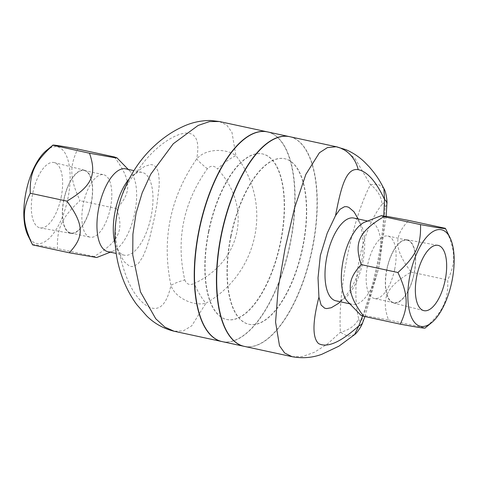 <?xml version="1.0" encoding="UTF-8"?>
<svg xmlns="http://www.w3.org/2000/svg" width="478" height="478" viewBox="0 0 478 478"><rect width="100%" height="100%" fill="white"/><g stroke="black" fill="none" stroke-linecap="round" stroke-linejoin="round"><path stroke-width="0.36" stroke-dasharray="2.39 1.79" d="M110.394 207.972A31.942 13.677 102.2 0 0 103.577 174.721A31.942 13.677 102.2 0 0 83.471 203.06A31.942 13.677 102.2 0 0 90.109 237.172A31.942 13.677 102.2 0 0 110.394 207.972M63.944 199.744A31.942 13.677 -77.8 0 1 84.23 170.544A31.942 13.677 -77.8 0 1 91.041 203.801A31.942 13.677 -77.8 0 1 70.756 232.995A31.942 13.677 -77.8 0 1 63.944 199.744M61.142 197.312A33.406 14.304 102.2 0 0 54.217 162.58A33.406 14.304 102.2 0 0 32.988 192.174A33.406 14.304 102.2 0 0 40.134 227.881A33.406 14.304 102.2 0 0 61.142 197.312M91.208 203.825A32.325 13.844 102.2 0 0 84.51 170.222A32.325 13.844 102.2 0 0 63.962 198.854A32.325 13.844 102.2 0 0 70.881 233.407A32.325 13.844 102.2 0 0 91.208 203.825M129.12 178.957A42.345 18.134 -77.8 0 1 130.536 177.41A42.345 18.134 -77.8 0 1 132.591 175.51A42.345 18.134 -77.8 0 1 142.074 172.379A42.345 18.134 -77.8 0 1 150.851 217.621A42.345 18.134 -77.8 0 1 124.196 255.162A42.345 18.134 -77.8 0 1 116.871 248.411A42.345 18.134 -77.8 0 1 115.24 244.21M119.787 254.2L124.304 261.825L129.054 265.822L131.211 266.515L133.386 266.503L138.285 263.629L142.844 256.829L146.393 248.363L149.799 237.423L154.633 216.958L156.868 204.835L159.072 186.91L159.27 180.744L158.463 172.409L155.93 166.852L152.655 164.814L150.582 164.605L144.774 166.332L139.409 169.929L136.379 172.654C118.221 189.838 109.564 232.445 119.787 254.2C125.66 280.771 134.838 298.087 147.332 306.165C158.576 312.487 166.452 305.567 170.957 285.402C161.474 239.693 170.054 197.528 196.691 158.899C205.91 148.186 226.482 148.252 235.929 155.709A23.996 6.895 -41.5 0 0 217.532 168.967C214.198 165.37 210.81 165.298 207.374 168.746C183.319 202.582 175.779 239.633 184.759 279.887A23.996 4.075 -13.3 0 0 170.957 285.402C175.318 298.535 194.325 306.338 205.922 303.219L191.756 325.781L183.379 330.872L174.141 331.254M219.372 121.526L226.817 125.194L231.95 132.316L235.929 155.709C273.165 203.12 258.951 273.004 205.922 303.219A23.996 6.202 -116.1 0 1 194.235 283.478C241.641 261.37 252.677 207.117 217.532 168.967M207.374 168.746A23.996 3.011 -143.9 0 1 196.691 158.899C199.929 141.058 196.111 132.472 185.243 133.135C172.683 134.402 151.251 149.017 136.379 172.654M114.379 156.945C131.474 180.188 132.018 192.335 116.698 208.587C124.274 230.402 118.962 241.677 94.124 256.501L96.717 257.517M125.726 168.854A42.345 18.134 -77.8 0 1 130.225 171.477A42.345 18.134 -77.8 0 1 134.521 214.072A42.345 18.134 -77.8 0 1 113.053 251.111A42.345 18.134 -77.8 0 1 107.861 251.637M46.342 150.552A49.401 21.157 -77.8 0 1 67.649 199.649A49.401 21.157 -77.8 0 1 27.999 235.6M32.588 244.867C31.53 244.097 39.823 245.339 57.48 248.596C56.751 228.257 62.062 216.988 80.053 200.682C69.806 178.915 69.262 166.768 77.735 149.04M116.698 208.587L80.053 200.682M94.124 256.501L57.48 248.596M394.679 269.287A31.942 13.677 102.2 0 0 387.867 236.03A31.942 13.677 102.2 0 0 367.582 265.23A31.942 13.677 102.2 0 0 374.394 298.481A31.942 13.677 102.2 0 0 394.679 269.287M386.929 269.401A31.942 13.677 -77.8 0 1 407.22 240.207A31.942 13.677 -77.8 0 1 413.852 274.324A31.942 13.677 -77.8 0 1 393.741 302.658A31.942 13.677 -77.8 0 1 386.929 269.401M414.193 273.482A32.325 13.844 102.2 0 0 407.101 239.795A32.325 13.844 102.2 0 0 386.953 268.505A32.325 13.844 102.2 0 0 393.46 302.98A32.325 13.844 102.2 0 0 414.193 273.482M335.915 300.823A42.345 18.134 102.2 0 0 345.379 297.692A42.345 18.134 102.2 0 0 362.569 263.253A42.345 18.134 102.2 0 0 361.105 224.791A42.345 18.134 102.2 0 0 353.768 218.04M357.383 217.275L360.597 225.718L361.517 229.326L363.119 241.008L362.838 253.424L361.535 261.968L358.142 273.912L352.722 285.713L349.543 290.881L345.361 296.456L338.567 303.273M292.142 356.702L302.401 356.558L314.416 352.268L327.4 344.035L340.408 332.222A23.996 18.009 167.1 0 0 358.697 318.951C359.498 322.166 360.759 321.921 362.491 318.217C375.828 282.773 383.362 245.728 385.101 207.076A23.996 9.393 -177.7 0 0 386.887 203.783M354.58 334.618L347.524 336.309L340.408 332.222C337.665 289.985 351.886 220.095 370.42 184.717L378.128 184.149L383.846 188.463M360.986 315.325L367.002 316.012L388.483 319.985C380.912 298.17 386.218 286.896 411.056 272.072C393.968 248.829 393.418 236.682 408.738 220.43M364.917 222.097A42.345 18.134 -77.8 0 1 370.109 221.559A42.345 18.134 -77.8 0 1 378.905 266.778A42.345 18.134 -77.8 0 1 352.256 304.349A42.345 18.134 -77.8 0 1 347.745 301.72M445.388 228.335C455.63 250.096 456.173 262.243 447.707 279.977C448.43 300.315 443.118 311.584 425.133 327.89L425.115 327.992M411.056 272.072L447.707 279.977M388.483 319.985L425.133 327.89M383.756 215.895C381.241 250.58 374.19 283.932 362.599 315.952M267.16 131.832A107.275 45.936 -77.8 0 1 294.729 203.789A107.275 45.936 -77.8 0 1 261.938 315.307A107.275 45.936 -77.8 0 1 221.9 341.549M208.605 231.31A84.69 36.268 102.2 0 0 226.674 319.477A84.69 36.268 102.2 0 0 279.983 244.336A84.69 36.268 102.2 0 0 262.386 153.904A84.69 36.268 102.2 0 0 208.605 231.31M208.856 231.364A84.69 36.268 102.2 0 0 226.925 319.531A84.69 36.268 102.2 0 0 280.233 244.389A84.69 36.268 102.2 0 0 262.637 153.958A84.69 36.268 102.2 0 0 208.856 231.364M244.234 346.371A107.275 45.936 102.2 0 0 311.632 251.165A107.275 45.936 102.2 0 0 289.465 136.642M230.802 236.096A84.69 36.268 102.2 0 0 248.871 324.263A84.69 36.268 102.2 0 0 302.18 249.122A84.69 36.268 102.2 0 0 284.577 158.69A84.69 36.268 102.2 0 0 230.802 236.096M222.162 341.609A107.275 45.936 102.2 0 0 289.686 246.433A107.275 45.936 102.2 0 0 267.399 131.88M231.047 236.15A84.69 36.268 102.2 0 0 249.122 324.317A84.69 36.268 102.2 0 0 302.425 249.175A84.69 36.268 102.2 0 0 284.828 158.744A84.69 36.268 102.2 0 0 231.047 236.15M362.742 322.417A23.996 10.456 20.9 0 0 362.491 318.217M385.101 207.076C384.981 202.863 383.948 201.985 381.994 204.441A23.996 18.702 37.3 0 0 370.42 184.717L355.285 158.917L346.383 150.97L337.366 146.973M289.59 136.666A107.275 45.936 -77.8 0 1 311.877 251.219A107.275 45.936 -77.8 0 1 244.36 346.395M184.759 279.887C186.587 284.356 189.742 285.557 194.235 283.478M381.994 204.441C361.374 230.557 350.332 284.816 358.697 318.951M70.756 232.995L90.109 237.172M84.23 170.544L103.577 174.721M84.51 170.222L54.217 162.58M70.881 233.407L40.134 227.881M132.597 175.51L139.409 169.929M116.871 248.411L120.593 255.927M110.34 252.175L113.059 251.105M130.231 171.477L128.194 169.385M142.062 172.379L133.93 170.622M124.208 255.162L116.226 253.442M387.867 236.03L407.214 240.207M393.747 302.658L374.394 298.481M423.759 310.616L393.466 302.98M437.842 245.322L407.095 239.795M361.105 224.791L358.237 219.002M345.379 297.692L340.384 301.785M370.109 221.559L367.636 221.027M352.256 304.349L349.782 303.817M364.923 316.544L378.839 267.507L386.176 216.271"/><path stroke-width="0.72" d="M115.24 244.21A42.345 18.134 -77.8 0 1 115.168 211.079A42.345 18.134 -77.8 0 1 129.12 178.957M219.366 121.526L210.84 120.492C200.784 120.432 191.212 122.589 182.136 126.963C172.54 131.402 163.41 137.598 154.752 145.557C139.223 159.76 127.859 177.631 120.659 199.183C113.633 222.252 113.107 244.933 119.07 267.226C122.983 281.482 128.893 293.952 136.81 304.647L146.579 315.803C154.203 323.427 163.386 328.571 174.129 331.248L164.892 327.101L155.774 318.796L140.46 291.873L132.741 254.888L132.896 234.196L136.069 213.194L142.151 192.915L150.761 174.183L173.257 143.77L198.107 125.457L209.585 121.573L219.372 121.526L267.148 131.826M110.34 252.175L96.717 257.517L69.238 252.772C84.558 236.52 84.008 224.373 66.92 201.13C91.758 186.306 97.064 175.032 89.494 153.217L115.682 157.907L116.991 157.877L114.379 156.945L77.735 149.04C60.079 145.778 51.785 144.535 52.843 145.312C34.858 161.618 29.546 172.887 30.269 193.226C21.803 210.953 22.346 223.107 32.588 244.867L69.238 252.772M107.861 251.637A42.345 18.134 -77.8 0 1 98.832 207.56A42.345 18.134 -77.8 0 1 125.726 168.854L133.93 170.622M32.588 244.861L27.999 235.6A49.401 21.157 -77.8 0 1 26.015 192.048A49.401 21.157 -77.8 0 1 46.342 150.552L52.861 145.21L89.494 153.217M66.92 201.13L30.269 193.226M445.173 280.138A33.406 14.304 -77.8 0 1 423.753 310.616A33.406 14.304 -77.8 0 1 417.025 274.987A33.406 14.304 -77.8 0 1 437.842 245.322A33.406 14.304 -77.8 0 1 445.173 280.138M367.636 221.027L353.768 218.04A42.345 18.134 102.2 0 0 326.88 256.74A42.345 18.134 102.2 0 0 335.915 300.823L349.782 303.817M340.384 301.785L338.179 303.59L331.284 307.73L326.647 308.585L324.664 308.185L321.12 305.06L318.934 297.155L318.025 277.814L320.344 255.473L327.203 233.216L335.526 215.608L339.942 209.322L344.489 206.717L346.616 206.663L348.82 207.333L353.935 211.712L358.237 219.002M335.526 215.608C341.041 187.023 346.114 167.653 358.183 169.66C367.331 171.572 376.102 181.485 384.509 199.404L383.756 215.895M383.846 188.463L383.906 188.589C379.885 181.114 377.62 176.663 369.315 166.953L364.678 162.185C359.193 156.874 352.925 152.697 345.875 149.644L336.165 146.752L327.406 147.594L319.412 152.757L305.848 174.398L294.597 207.882L285.061 248.429L278.172 288.401L275.573 322.13L279.505 345.791L284.649 352.997L292.142 356.702C302.484 358.584 312.379 357.777 321.814 354.294L338.95 346.156L354.58 334.618L358.775 325.912C340.617 342.296 327.197 348.175 318.509 343.545C312.337 337.611 312.481 322.148 318.934 297.155M425.133 327.89C426.191 328.667 417.897 327.424 400.241 324.162C408.714 306.434 408.164 294.287 397.923 272.52C415.914 256.214 421.22 244.945 420.497 224.606C438.153 227.863 446.446 229.105 445.388 228.335L408.738 220.43L388.142 216.606L381.259 215.686L383.846 216.701C359.014 231.525 353.702 242.8 361.278 264.615C345.958 280.867 346.502 293.014 363.591 316.257L360.986 315.325L347.745 301.72A42.345 18.134 -77.8 0 1 343.216 260.265A42.345 18.134 -77.8 0 1 364.917 222.097L381.259 215.686M445.388 228.341L449.977 237.602A49.401 21.157 102.2 0 0 410.046 274.874A49.401 21.157 102.2 0 0 431.634 322.65A49.401 21.157 102.2 0 0 451.686 282.474A49.401 21.157 102.2 0 0 449.977 237.602M383.846 216.701L420.497 224.606M363.591 316.257L400.241 324.162M361.278 264.615L397.923 272.52M362.599 315.952L358.775 325.912A23.996 10.456 20.9 0 0 362.712 322.483L362.712 322.483A23.996 10.456 20.9 0 0 362.742 322.417M174.141 331.248L221.917 341.555A107.275 45.936 -77.8 0 1 199.027 229.876A107.275 45.936 -77.8 0 1 267.16 131.832M289.465 136.642A107.275 45.936 102.2 0 0 289.339 136.612A107.275 45.936 102.2 0 0 221.218 234.662A107.275 45.936 102.2 0 0 244.109 346.341A107.275 45.936 102.2 0 0 244.234 346.371M289.339 136.612L267.399 131.88A107.275 45.936 102.2 0 0 199.272 229.93A107.275 45.936 102.2 0 0 222.162 341.609L244.109 346.341M386.887 203.783A23.996 9.393 -177.7 0 0 386.893 203.718L386.893 203.718A23.996 9.393 -177.7 0 0 384.509 199.404L383.906 188.589C386.314 192.108 387.347 202.302 386.893 203.718L386.176 216.271M292.136 356.702L244.36 346.395A107.275 45.936 -77.8 0 1 221.469 234.716A107.275 45.936 -77.8 0 1 289.59 136.666L337.366 146.973M336.165 146.752A32.462 29.319 98.7 0 1 358.183 169.66M128.194 169.385L116.991 157.877M116.226 253.442L107.867 251.643M431.634 322.65L425.115 327.992M354.58 334.618C356.994 333.088 361.918 325.643 362.712 322.483L364.923 316.544"/></g></svg>
